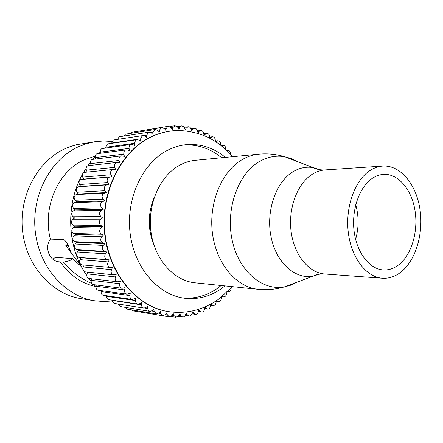 <?xml version="1.0" encoding="UTF-8"?>
<svg xmlns="http://www.w3.org/2000/svg" width="443" height="443" viewBox="0 0 443 443"><rect width="100%" height="100%" fill="white"/><g stroke="black" fill="none" stroke-linecap="round" stroke-linejoin="round"><path stroke-width="0.66" d="M401.22 271.875C395.4 276.521 389.142 278.641 382.453 278.243C366.344 277.235 351.31 257.915 348.287 232.475C345.169 207.075 354.821 180.318 369.949 170.561C374.097 167.864 378.383 166.363 382.813 166.059C400.101 164.951 415.739 183.596 419.765 208.022C423.885 232.431 416.176 259.825 401.22 271.875M398.988 264.632C394.126 268.458 388.921 270.224 383.367 269.942C369.584 269.217 356.742 252.82 354.101 231.213C351.371 209.633 359.461 186.78 372.347 178.319C375.991 175.91 379.767 174.592 383.677 174.365C398.312 173.556 411.597 189.466 414.969 210.336C418.425 231.191 411.741 254.509 398.988 264.632M258.706 154.175C253.241 154.707 247.936 156.401 242.792 159.27C222.087 170.66 208.526 202.396 212.402 232.996C216.156 263.635 236.363 287.297 258.269 289.329L195.025 282.811C173.877 280.818 154.524 259.332 150.93 231.689C147.22 204.079 160.161 175.417 180.079 164.99C185.03 162.365 190.141 160.798 195.418 160.283L258.706 154.175C267.461 153.339 276.111 154.192 284.655 156.728L291.428 158.605L297.884 161.756M210.685 304.142L210.419 306.152C209.999 308.123 209.002 309.098 207.418 309.081L204.91 307.209L204.478 309.352C203.974 311.18 202.972 312.066 201.471 312.016L200.125 311.246L198.885 309.818L198.303 311.927C197.722 313.605 196.731 314.408 195.313 314.331L193.807 313.362L192.666 311.789L191.93 313.854C191.298 315.383 190.313 316.097 188.984 315.997L187.328 314.812L186.293 313.101L184.797 316.075L183.723 316.85L182.522 316.994L180.727 315.571L179.819 313.733L178.789 315.654L175.982 317.299L174.06 315.615L173.279 313.661L172.111 315.494L169.409 316.889L167.376 314.934L166.734 312.874L165.433 314.596L162.863 315.77L160.726 313.517L160.228 311.374L158.799 312.968L156.385 313.921L154.158 311.368L153.821 309.148L152.276 310.598L150.033 311.357C148.715 311.047 147.951 310.089 147.74 308.483L147.563 306.213L145.908 307.503L143.87 308.079C142.419 307.724 141.638 306.656 141.522 304.878L141.511 302.569L139.755 303.693L137.939 304.108C136.361 303.699 135.564 302.525 135.558 300.57L135.719 298.244L132.307 299.457C130.585 298.997 129.782 297.707 129.91 295.581L130.242 293.26L127.025 294.169C125.147 293.648 124.35 292.242 124.627 289.949L125.131 287.651L122.135 288.271C120.108 287.684 119.317 286.167 119.76 283.714L120.435 281.46L117.7 281.809C115.507 281.155 114.731 279.527 115.363 276.925L116.21 274.738L113.757 274.843C111.398 274.106 110.639 272.373 111.481 269.637L112.489 267.528L110.346 267.417C107.821 266.597 107.084 264.759 108.147 261.902L109.316 259.903L107.289 259.576C104.747 258.54 104.122 256.613 105.406 253.8L106.724 251.929L104.725 251.38C102.272 250.068 101.79 248.069 103.291 245.4L104.742 243.667L102.793 242.908C100.439 241.324 100.112 239.281 101.812 236.772L103.396 235.2L101.502 234.231C99.282 232.398 99.11 230.321 100.993 228.007L102.687 226.606L100.882 225.437C98.806 223.366 98.795 221.284 100.843 219.174L102.638 217.967L100.926 216.605C99.016 214.323 99.166 212.241 101.364 210.37L103.241 209.356L101.641 207.817C99.968 205.508 100.184 203.498 102.294 201.781L104.493 200.862L103.014 199.156C101.574 196.847 101.857 194.909 103.872 193.353L106.381 192.561L105.041 190.706C103.817 188.419 104.16 186.569 106.076 185.152L108.878 184.521L107.688 182.544C106.674 180.307 107.073 178.546 108.884 177.261L111.963 176.823L110.927 174.736C110.113 172.571 110.562 170.904 112.267 169.747L115.601 169.536L114.731 167.36C114.1 165.278 114.587 163.716 116.182 162.675L117.085 162.409L119.754 162.719L119.051 160.471C118.591 158.494 119.106 157.043 120.601 156.108L122.406 155.919L124.383 156.423L123.852 154.131C123.542 152.276 124.079 150.93 125.463 150.088L127.512 149.994L129.434 150.703L129.074 148.383C128.902 146.661 129.456 145.42 130.735 144.673L133.005 144.695L134.86 145.603L134.761 142.065L135.907 140.176L137.086 139.672L138.842 140.06L140.608 141.151L140.597 138.836L142.269 135.791L142.973 135.569L144.955 136.117L146.627 137.385L146.783 135.104L148.427 132.379L149.108 132.164L151.296 132.889L152.863 134.312L153.178 132.086L154.773 129.677L155.438 129.467L157.808 130.392L159.253 131.959L159.729 129.799L161.252 127.695L161.9 127.49L164.431 128.625L165.748 130.325L166.374 128.248L167.803 126.443L168.445 126.238L171.109 127.595L172.299 129.411L173.063 127.434L175.024 125.701L177.798 127.302L178.845 129.212L179.736 127.351L181.575 125.878L183.629 126.582L185.34 129.716L186.353 127.983L188.048 126.748C189.36 126.654 190.335 127.357 190.977 128.852L191.73 130.906L192.855 129.306L194.405 128.298C195.8 128.226 196.792 129.013 197.373 130.657L197.982 132.767L199.206 131.311L200.596 130.502C202.074 130.452 203.071 131.327 203.581 133.121L204.04 135.259L206.582 133.332C208.144 133.31 209.135 134.273 209.567 136.211L209.866 138.338M82.243 264.875L82.143 264.864C79.69 264.089 78.976 262.345 80.011 259.642L81.141 257.754L79.175 257.438C76.711 256.453 76.102 254.625 77.348 251.967L78.627 250.195L76.689 249.675C74.308 248.429 73.843 246.541 75.293 244.015L76.705 242.376L74.812 241.651C72.53 240.156 72.215 238.223 73.859 235.848L75.393 234.364L73.56 233.444C71.406 231.706 71.24 229.745 73.067 227.552L74.712 226.229L72.957 225.122C70.946 223.167 70.935 221.19 72.918 219.196L74.662 218.056L73.001 216.765C71.151 214.606 71.29 212.64 73.422 210.862L75.244 209.904L73.693 208.448C72.071 206.266 72.281 204.361 74.33 202.739L76.456 201.864L75.028 200.253C73.627 198.071 73.903 196.238 75.858 194.759L78.284 194.006L76.988 192.256C75.803 190.091 76.135 188.341 77.996 186.996L80.709 186.392L79.552 184.521C78.572 182.405 78.959 180.738 80.715 179.52L109.87 176.973M83.694 179.083L82.697 177.128C81.911 175.074 82.343 173.501 83.998 172.399L113.22 169.47M87.127 171.928L86.391 170.134C85.776 168.168 86.247 166.684 87.803 165.699L117.085 162.409M91.092 165.184L90.582 163.6C90.139 161.734 90.638 160.355 92.089 159.463L121.448 155.853M95.561 158.904L95.245 157.581C94.946 155.825 95.466 154.546 96.812 153.749L126.272 149.845M100.483 153.145L100.323 152.121C100.157 150.487 100.694 149.313 101.934 148.604L131.499 144.44M105.822 147.945L105.766 147.259L107.4 144.058L108.114 143.837L137.086 139.672M111.531 143.344L113.153 140.143L113.84 139.927L142.973 135.569M117.561 139.373L119.15 136.881L119.815 136.677L149.108 132.164M123.902 136.045L125.336 134.295L125.984 134.091L155.438 129.467M130.574 133.371L132.285 132.191L161.9 127.49M137.779 131.316L168.445 126.238M169.409 316.889L139.229 311.861M162.863 315.77L133.232 310.864L131.671 309.867M156.385 313.921L126.919 309.087L124.92 307.304M150.033 311.357L120.496 306.578L119.106 305.592L118.519 304.092M143.87 308.079L114.726 303.494C113.319 303.15 112.555 302.137 112.444 300.448L112.444 300.232M137.939 304.108L108.961 299.706C107.416 299.313 106.647 298.194 106.641 296.339L106.685 295.741M132.307 299.457L103.479 295.276C101.801 294.839 101.026 293.609 101.148 291.594L101.286 290.647M127.025 294.169L98.34 290.248C96.519 289.75 95.743 288.415 96.009 286.244L96.292 284.987M122.135 288.271L93.589 284.644C91.618 284.085 90.854 282.645 91.28 280.325L91.751 278.802M117.7 281.809L89.281 278.514C87.155 277.888 86.396 276.343 87.011 273.879L87.703 272.135M113.757 274.843L85.449 271.902C83.162 271.205 82.426 269.554 83.24 266.968L84.187 265.052M168.905 131.361L168.705 131.388C162.415 132.33 156.274 134.273 150.282 137.214C120.568 151.523 100.112 192.722 104.637 233.599C109 274.516 137.081 307.005 168.13 311.54L168.323 311.567M216.184 300.858L216.084 302.37C215.769 304.474 214.777 305.532 213.116 305.554L210.802 304.075M221.445 297.059L221.45 298.034C221.24 300.26 220.265 301.406 218.526 301.473L216.815 300.598M226.445 292.768L226.473 293.177C226.39 295.525 225.437 296.755 223.615 296.876L222.331 296.35M231.152 288C231.13 290.381 230.199 291.644 228.355 291.793L227.669 291.599M231.922 155.714L234.031 156.556M226.877 150.509L227.713 150.249C229.59 150.421 230.515 151.722 230.482 154.147M221.489 145.858L222.918 145.249C224.717 145.365 225.67 146.583 225.769 148.903L225.736 149.452M215.813 141.799L217.773 140.741C219.495 140.802 220.47 141.937 220.692 144.141L220.697 145.243M209.893 138.349L212.319 136.754C213.963 136.776 214.949 137.823 215.276 139.894L215.398 141.533M103.241 209.356L75.244 209.904M102.638 217.967L74.662 218.056M81.141 257.754L109.316 259.903M106.724 251.929L78.627 250.195M104.493 200.862L76.456 201.864M106.381 192.561L78.284 194.006M108.878 184.521L80.709 186.392M103.396 235.2L75.393 234.364M102.687 226.606L74.712 226.229M104.742 243.667L76.705 242.376M101.17 291.444L100.024 290.475M95.937 286.66L94.066 284.705M91.114 281.333L88.816 278.414M86.75 275.535L84.015 271.293M82.93 269.444C66.799 241.878 66.577 202.252 82.426 174.376M83.218 172.975L86.119 168.301M87.985 165.616L90.4 162.443M93.146 159.192L95.156 157.021M98.955 153.344L100.323 152.132M225.387 157.392C213.388 147.48 199.959 143.277 185.091 144.795C179.138 145.537 173.34 147.342 167.709 150.216C142.64 162.814 125.845 198.314 130.092 233.024C134.19 267.777 158.217 295.06 184.598 298.233C197.451 299.706 209.384 296.732 220.404 289.323L224.978 285.901M81.468 266.769L71.473 253.274L69.723 249.459C68.228 244.442 66.223 241.169 63.698 239.641L50.364 239.082C42.246 207.673 57.906 171.795 83.445 160.183L95.179 156.13M182.76 297.962C194.926 298.914 206.216 295.902 216.633 288.914L221.195 285.508M221.611 157.758C210.192 148.35 197.406 144.113 183.252 145.055M50.364 239.082C44.067 247.482 49.577 261.436 59.212 261.819L63.543 262.156L69.828 260.606L72.525 258.64L55.491 257.289L52.833 259.221M95.826 286.549C81.501 283.548 69.651 275.325 60.265 261.863M112.483 300.963L103.64 301.533L94.736 300.791C65.442 296.422 39.333 267.638 35.302 231.789C31.121 195.967 50.098 159.807 78.007 146.938L86.512 143.648L95.251 141.66L103.59 140.979L111.874 141.455M63.543 262.156C71.417 271.625 80.809 278.73 91.712 283.465M154.325 197.135C147.63 213.299 147.58 229.491 154.17 245.699M94.736 300.791L81.08 298.632C52.219 294.318 26.574 266.287 22.61 231.445C18.506 196.631 37.134 161.474 64.6 148.898L70.553 146.472L76.645 144.695L95.251 141.66M72.525 258.64L81.396 266.686M68.144 245.444L65.785 245.317L71.766 253.773M67.635 244.303L65.785 245.317M382.453 278.243L324.869 274.023C308.909 273.01 294.086 255.046 291.106 231.512C288.033 208.011 297.519 183.241 312.476 174.132C316.573 171.618 320.815 170.206 325.206 169.907C320.549 170.14 316.551 169.364 313.207 167.587L320.333 169.769M321.319 273.514L312.858 276.266C294.888 279.439 275.978 262.411 270.978 236.523C265.822 210.702 276.05 181.752 293.177 171.646C299.678 167.803 306.357 166.452 313.207 167.587L284.655 156.728C276.188 155.26 267.904 156.794 259.808 161.33C238.45 173.23 225.52 208.243 232.021 239.475C238.334 270.789 262.051 291.029 284.24 286.948L291.018 285.109L297.497 281.997M355.718 204.76C358.924 216.306 358.885 227.846 355.607 239.37M143.665 135.569L146.783 135.104M87.011 273.879L115.363 276.925M216.173 300.969L217.685 301.162M215.376 141.262L216.887 141.079M96.009 286.244L124.627 289.949M144.861 308.029L147.74 308.483M151.777 310.986L154.158 311.368M172.222 315.316L174.06 315.615M221.151 145.597L222.203 145.476M191.232 129.55L192.855 129.306M90.582 163.6L119.051 160.471M75.028 200.253L103.014 199.156M72.918 219.196L100.843 219.174M72.957 225.122L100.882 225.437M73.859 235.848L101.812 236.772M74.812 241.651L102.793 242.908M158.6 313.173L160.726 313.517M165.416 314.613L167.376 314.934M198.553 311.014L200.125 311.246M209.738 137.424L211.256 137.225M157.547 130.137L159.729 129.799M100.323 152.121L129.074 148.383M95.245 157.581L123.852 154.131M73.693 208.448L101.641 207.817M80.011 259.642L108.147 261.902M83.24 266.968L111.481 269.637M210.58 304.906L212.097 305.111M111.531 143.034L140.597 138.836M79.552 184.521L107.688 182.544M77.348 251.967L105.406 253.8M79.175 257.438L107.289 259.576M112.444 300.448L141.522 304.878M178.983 315.289L180.727 315.571M105.766 147.259L134.678 143.277M74.574 202.623L102.549 201.665M73.422 210.862L101.364 210.37M73.001 216.765L100.926 216.605M204.699 308.262L206.233 308.483M197.628 131.532L199.206 131.311M86.391 170.134L114.731 167.36M106.641 296.339L135.558 300.57M185.656 314.552L187.328 314.812M76.351 194.56L104.382 193.142M226.788 150.426L227.181 150.382M76.988 192.256L105.041 190.706M164.381 128.559L166.374 128.248M78.743 186.741L106.852 184.886M73.56 233.444L101.502 234.231M177.975 127.623L179.736 127.351M150.703 132.463L153.178 132.086M192.196 313.118L193.807 313.362M171.197 127.728L173.063 127.434M75.293 244.015L103.291 245.4M76.689 249.675L104.725 251.38M184.665 128.237L186.353 127.983M73.067 227.552L100.993 228.007M101.148 291.594L129.91 295.581M203.808 134.168L205.353 133.958M82.697 177.128L110.927 174.736M222.065 296.561L222.951 296.672M91.28 280.325L119.76 283.714M168.13 311.54L168.523 311.601C137.463 307.065 109.371 274.555 105.008 233.611C100.478 192.699 120.945 151.473 150.664 137.158C156.661 134.218 162.808 132.274 169.099 131.327L168.705 131.388M382.813 166.059L325.206 169.907M324.869 274.023C320.217 273.763 316.213 274.51 312.858 276.266L284.24 286.948C275.679 289.423 267.018 290.22 258.269 289.329M216.162 301.168L218.526 301.473M184.233 127.335L188.048 126.748M190.961 128.813L194.405 128.298M169.946 126.504L175.024 125.701M198.403 311.556L201.471 312.016M171.131 316.501L175.982 317.299M209.689 137.097L212.319 136.754M81.7 179.243L109.897 176.973M185.263 315.41L188.984 315.997M177.255 126.554L181.575 125.878M197.456 130.951L200.596 130.502M210.541 305.205L213.116 305.554M227.558 291.704L228.355 291.793M203.714 133.725L206.582 133.332M191.946 313.81L195.313 314.331M204.611 308.677L207.418 309.081M215.359 141.04L217.773 140.741M178.341 316.319L182.522 316.994M221.932 296.672L223.615 296.876M220.991 145.476L222.918 145.249M82.143 264.864L110.346 267.417M226.711 150.354L227.713 150.249M168.523 311.601C179.963 313.251 190.988 312.132 201.609 308.245C207.928 305.875 213.803 302.707 219.23 298.737L232.342 286.66M232.763 156.678C226.218 149.081 218.554 142.951 209.766 138.282C200.496 133.149 182.992 128.736 169.099 131.327"/></g></svg>
